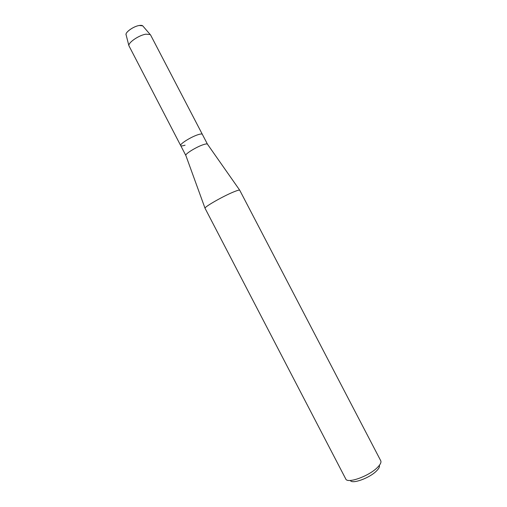<?xml version="1.0" encoding="UTF-8"?>
<svg xmlns="http://www.w3.org/2000/svg" width="507" height="507" viewBox="0 0 507 507"><rect width="100%" height="100%" fill="white"/><g stroke="black" fill="none" stroke-linecap="round" stroke-linejoin="round"><path stroke-width="0.76" d="M142.708 25.825L139.254 25.489C133.842 26.263 125.603 31.903 126.028 34.508L126.154 35.021C124.557 32.759 133.36 26.32 139.254 25.489C141.301 25.173 142.568 25.413 143.05 26.225L150.604 35.015L207.496 144.242M185.86 155.503L185.796 155.332C185.182 153.798 196.653 146.802 203.364 144.653C205.582 143.918 206.926 143.735 207.395 144.089L207.483 144.197M198.161 134.653C200.601 133.892 201.989 133.778 202.337 134.317C201.989 133.778 200.601 133.892 198.161 134.653C191.152 136.782 179.377 144.178 180.695 145.585C179.377 144.178 191.152 136.782 198.161 134.653M345.761 478.969L205.018 208.225C204.365 206.894 223.314 196.076 233.746 191.88C237.187 190.474 239.171 189.91 239.697 190.169L380.744 460.755C381.473 462.327 380.345 464.589 377.354 467.536C368.785 476.25 347.301 483.906 345.761 478.969L345.704 478.842M350.35 480.452C351.877 484.451 369.457 478.158 376.486 470.984C378.919 468.569 379.87 466.7 379.331 465.369M185.061 145.186C182.526 146.003 181.069 146.136 180.695 145.585L128.86 45.624C128.347 42.436 138.95 35.243 145.832 34.178L150.186 34.527M207.395 144.089L239.697 190.169M185.796 155.332L205.018 208.225M180.695 145.585L185.835 155.465M126.028 34.508L128.86 45.624"/></g></svg>
